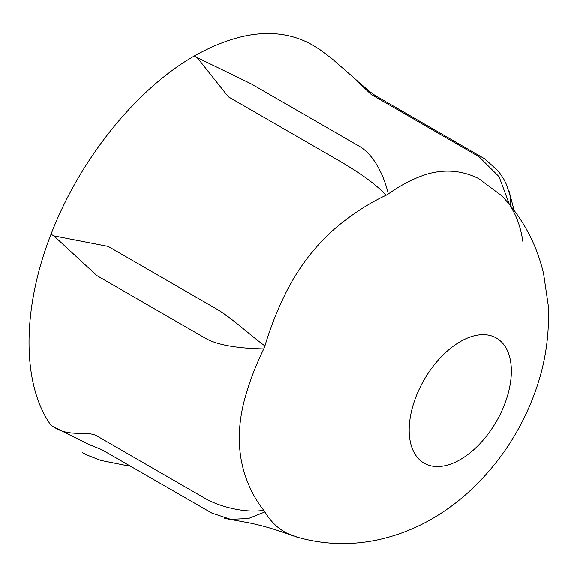 <?xml version="1.0" encoding="UTF-8"?>
<svg xmlns="http://www.w3.org/2000/svg" width="577" height="577" viewBox="0 0 577 577"><rect width="100%" height="100%" fill="white"/><g stroke="black" fill="none" stroke-linecap="round" stroke-linejoin="round"><path stroke-width="0.87" d="M53.892 427.009L89.413 444.716L101.66 449.57L211.824 513.054L230.685 519.336L248.521 518.492L264.93 511.929A20.411 5.95 -148.1 0 0 263.761 510.277C245.607 513.321 219.498 506.916 204.604 498.095L96.828 435.88C87.141 430.319 69.161 437.503 53.892 427.009A279.326 142.533 -125.2 0 1 51.028 425.357C21.688 384.462 21.688 309.034 51.028 234.262A279.326 178.041 65.8 0 1 53.892 235.914L96.828 275.568L204.604 337.783C219.498 346.755 245.607 348.486 263.761 348.897C254.976 366.994 248.312 384.866 243.79 402.53C237.811 427.002 237.811 449.8 243.775 470.919C248.312 486.18 254.969 499.3 263.761 510.277M339.189 225.001C318.345 242.225 301.244 263.501 287.909 288.81C278.439 307.224 270.779 326.25 264.93 345.897C250.584 335.655 230.995 317.126 215.913 308.63L108.144 246.408L53.892 235.914M264.93 345.897A20.411 17.613 89.5 0 1 263.761 348.897M197.211 57.621L228.377 96.835L336.146 159.057C351.112 167.691 374.213 181.863 385.963 195.329A20.411 13.343 7.6 0 0 388.292 193.987C384.167 176.115 374.105 154.412 358.771 145.995L251.002 83.766L197.211 57.621A279.326 82.922 17.3 0 1 194.348 55.969C136.302 89.06 79.734 159.432 51.028 234.262M309.842 43.513C277.436 26.867 238.936 31.021 194.348 55.969M510.551 205.787L509.989 195.242L506.296 184.2L503.779 179.144L498.78 171.65L484.824 158.913L377.755 97.03C373.73 94.794 369.244 91.411 364.296 86.882L355.403 79.525L371.235 94.505L479.004 156.735L499.119 176.786L509.195 203.941M478.722 178.646L501.745 195.805C522.719 218.128 536.668 244.129 543.599 273.808L548.15 304.829C549.802 335.648 545.034 365.825 533.855 395.368C519.502 433.212 497.547 465.625 467.997 492.607C456.89 502.617 444.939 511.33 432.137 518.752C416.363 527.912 399.63 534.627 381.924 538.904C353.369 545.712 324.909 545.077 296.535 536.985M427.434 174.052C445.213 168.989 462.307 170.511 478.737 178.632M388.292 193.987C401.621 184.561 414.675 177.918 427.434 174.066M510.486 206.458C516.66 215.913 520.779 227.569 522.841 241.417M287.901 533.689L297.718 537.331M264.93 511.929C270.779 521.788 278.439 529.037 287.909 533.682M385.963 195.329C370.016 202.808 354.422 212.704 339.197 225.016M460.273 459.58A72.248 41.71 -60 0 1 416.031 396.644A72.248 41.71 -60 0 1 504.507 345.558A72.248 41.71 -60 0 1 460.273 459.58M357.899 81.379L332.1 58.825L319.355 49.211L309.265 43.196M514.093 210.316L509.037 191.131M82.367 452.62L87.509 455.217L100.795 460.396L124.214 465.069L129.335 465.451M224.489 518.341L248.932 522.812C262.759 525.611 277.58 530.011 293.412 536.011"/></g></svg>
